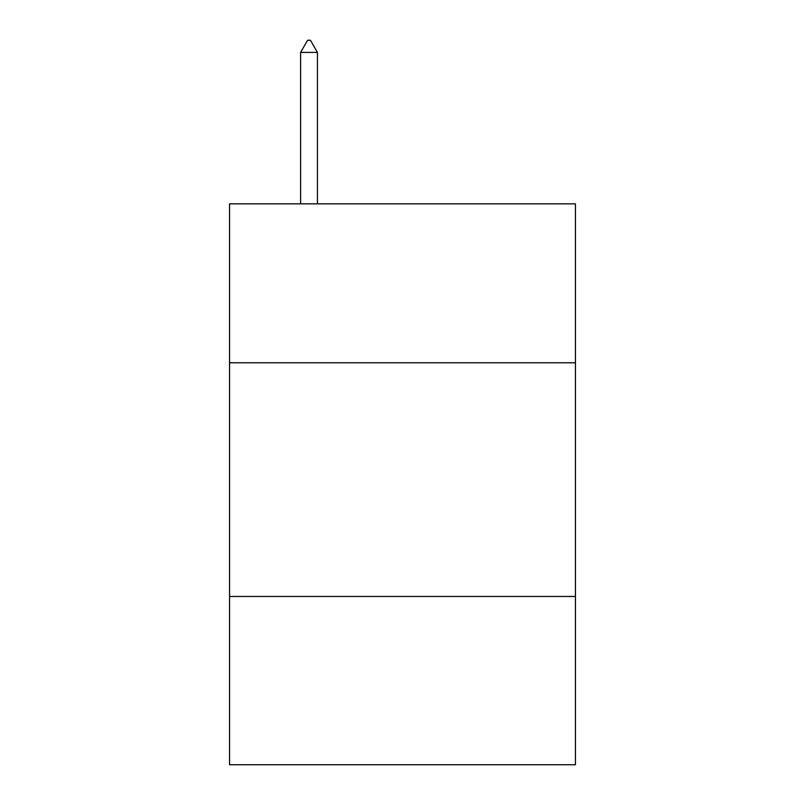 <?xml version="1.0" encoding="UTF-8"?>
<svg xmlns="http://www.w3.org/2000/svg" width="805" height="805" viewBox="0 0 805 805"><rect width="100%" height="100%" fill="white"/><g stroke="black" fill="none" stroke-linecap="round" stroke-linejoin="round"><path stroke-width="1.21" d="M575.444 362.773L575.444 203.846L229.556 203.846L229.556 362.773L575.444 362.773L575.444 764.75L229.556 764.75L229.556 362.773M575.444 596.475L229.556 596.475M317.432 52.406L310.418 40.25L307.611 40.25L300.607 52.406L317.432 52.406L317.432 203.846M300.607 52.406L300.607 203.846"/></g></svg>
